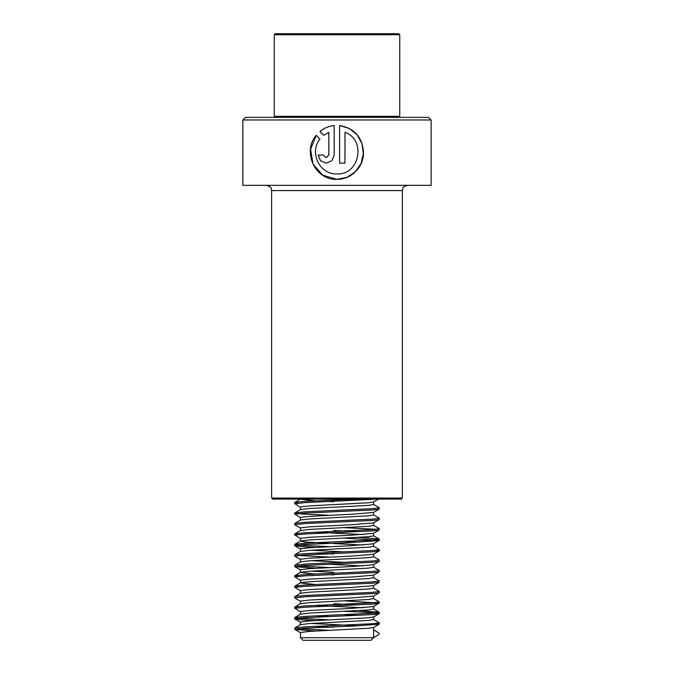 <?xml version="1.0" encoding="UTF-8"?>
<svg xmlns="http://www.w3.org/2000/svg" width="674" height="674" viewBox="0 0 674 674"><rect width="100%" height="100%" fill="white"/><g stroke="black" fill="none" stroke-linecap="round" stroke-linejoin="round"><path stroke-width="1.01" d="M431.124 119.98L242.876 119.98L242.876 185.35L431.124 185.35L431.124 119.98L428.512 117.369L245.488 117.369L242.876 119.98M337 173.926C319.661 174.886 308.936 152.223 319.948 139.122L316.19 135.289C302.011 151.532 315.028 180.522 337 179.318C351.272 179.621 363.623 167.059 363.497 152.872C362.637 137.479 354.676 128.355 339.595 125.524L339.595 163.142L344.978 163.142L344.978 132.357C366.336 139.687 359.748 175.147 337 173.926L336.916 173.926M401.316 499.105L272.684 499.105L271.63 498.061L402.37 498.061L401.316 499.105M336.899 179.318L346.916 177.363L355.316 171.845L361.028 163.546L363.328 153.664L361.955 143.587L357.068 134.758L349.267 128.439L339.603 125.524M323.714 135.314L328.819 132.357L328.819 155.054L326.14 157.75L323.461 155.054L318.153 155.054L320.479 160.774L326.14 163.142L331.835 160.774L334.203 155.054L334.203 125.524C328.828 126.097 324.068 128.077 319.931 131.472L323.714 135.314M326.165 157.75L328.861 155.054L328.819 132.357M318.254 155.054L320.563 160.757L326.165 163.142M334.22 125.524C328.87 126.097 324.135 128.077 320.024 131.472L319.931 131.472M320.024 131.472L323.79 135.314M316.258 135.356L310.63 149.165L312.972 163.984L322.694 175.198L337 179.318M344.936 163.142L344.978 132.357M373.607 637.688L300.393 637.688L303.014 640.3L370.986 640.3L373.607 637.688L373.607 627.435M275.295 117.369L274.251 116.324L399.749 116.324L399.749 34.745L274.251 34.745L275.295 33.7L398.705 33.7L399.749 34.745M300.393 637.688L300.537 632.456L309.383 631.412L368.383 628.269L373.489 627.502L379.167 624.217L376.067 623.45M358.779 625.817L311.152 623.45M315.221 631.049L294.833 629.44L294.824 627.915L300.537 624.613L309.383 623.568L368.383 620.425L373.607 619.524L373.607 616.98M300.393 624.688L300.537 622.001L309.383 620.948L368.383 617.814L373.607 616.912M358.779 615.362L344.616 614.646M329.384 619.878L300.764 618.471L294.732 617.561L300.537 614.157L309.383 613.104L368.383 609.97L373.607 609.069L373.607 606.516M362.848 607.763L315.213 605.395M300.393 614.233L300.537 611.537L309.383 610.492L351.314 608.403L373.489 606.583L379.1 603.045L344.599 600.871M358.779 604.907L333.798 603.693M297.933 607.763L294.732 607.106L300.537 603.693L309.383 602.649L368.383 599.515L373.607 598.605L373.607 596.06M300.393 603.837L300.537 601.082L309.383 600.037L351.314 597.939L373.489 596.128L379.268 592.724L379.176 591.309L373.497 588.023M300.511 601.351L294.833 598.065L294.732 596.65L300.537 593.238L309.383 592.193L368.383 589.051L373.607 588.149L373.607 585.596M300.393 593.314L300.537 590.618L309.383 589.573L351.314 587.484L373.489 585.664L379.268 582.269L379.176 580.853L373.497 577.567M297.933 586.843L294.732 586.186L300.537 582.774L309.383 581.729L368.383 578.595L373.607 577.694L373.607 575.141M300.393 582.858L300.537 580.162L309.383 579.118L351.314 577.028L373.489 575.208L379.268 571.805L379.176 570.389L373.497 567.112M297.933 576.388L294.732 575.731L300.537 572.319L309.383 571.274L368.383 568.131L373.607 567.23L373.607 564.686M362.848 565.933L329.401 564.273M300.393 572.403L300.537 569.707L309.383 568.662L351.314 566.564L373.489 564.753L379.268 561.349L379.176 559.934L373.497 556.648M344.616 562.352L311.152 560.701M315.221 568.3L294.833 566.691L294.824 565.166L300.537 561.863L309.383 560.819L368.383 557.676L373.607 556.775L373.607 554.222M300.393 561.939L300.537 559.243L309.383 558.198L351.314 556.109L373.489 554.289L379.268 550.894L376.067 550.245M344.616 551.896L311.152 550.237M300.511 559.521L294.833 556.235L294.732 554.812L300.537 551.399L309.383 550.355L368.383 547.221L373.607 546.319L373.607 543.766M362.848 545.013L333.798 543.556M300.393 551.484L300.537 548.788L309.383 547.743L351.314 545.654L373.489 543.834L379.1 540.287L344.599 538.122M358.779 542.149L344.616 541.441M329.384 546.665L300.764 545.258L294.732 544.356L300.537 540.944L309.383 539.899L368.383 536.757L373.607 535.855L373.607 533.311M362.848 534.549L315.213 532.182M300.393 541.02L300.537 538.332L309.383 537.279L351.314 535.19L373.489 533.37L379.268 529.975L379.176 528.559L373.497 525.273M358.779 531.693L333.798 530.489M297.933 534.558L294.732 533.892L300.537 530.489L309.383 529.435L368.383 526.301L373.607 525.4L373.607 522.847M300.393 530.564L300.537 527.868L309.383 526.824L351.314 524.734L373.489 522.914L379.268 519.519L379.176 518.095L373.497 514.818M300.511 528.146L294.833 524.861L294.732 523.437L300.537 520.025L309.383 518.98L368.383 515.846L373.607 514.936L373.607 512.392M300.393 520.109L300.537 517.413L309.383 516.368L351.314 514.27L373.489 512.459L379.268 509.055L379.176 507.64L373.497 504.354M329.384 515.29L300.764 513.883L294.732 512.981L300.537 509.569L309.383 508.525L368.383 505.382L373.607 504.481L373.607 501.928M300.393 509.645L300.537 506.949L309.383 505.904L368.383 502.77L373.489 501.995L379.167 498.709M333.798 627.224L315.213 626.314M329.401 616.567L315.213 615.851M315.213 584.476L300.393 582.917M333.798 574.93L329.401 574.728M315.213 574.021L300.393 572.462M333.798 572.319L311.152 571.156M333.798 554.02L315.213 553.101M329.401 543.354L305.617 541.989L300.393 541.087M333.798 501.726L329.401 501.515M315.213 500.807L300.393 499.249M373.607 637.604L379.1 634.419L379.1 633.113L373.607 629.92M329.384 630.333L297.933 628.682M294.824 627.915L305.111 626.837L373.236 623.694L379.268 622.793L373.497 619.398M294.824 617.46L305.111 616.373L373.236 613.239L379.1 612.194L358.787 610.627M294.824 606.996L305.111 605.918L373.236 602.783L379.268 601.874L373.497 598.487M294.824 596.541L305.111 595.462L373.236 592.32L379.268 591.418M294.824 586.077L305.111 584.998L373.236 581.864L379.268 580.963M294.824 575.621L305.111 574.543L373.236 571.4L379.268 570.499M329.384 567.584L297.933 565.933M294.824 565.166L305.111 564.079L373.236 560.945L379.268 560.043M329.384 557.128L297.933 555.469M294.824 554.702L305.111 553.624L373.236 550.49L379.268 549.58L373.497 546.193M294.824 544.247L305.111 543.168L373.236 540.026L379.1 538.981L358.787 537.414M294.824 533.791L305.111 532.704L373.236 529.57L379.268 528.669M294.824 523.327L305.111 522.249L373.236 519.115L379.268 518.205M294.824 512.872L305.111 511.793L373.236 508.651L379.268 507.749M297.933 503.175L294.9 502.374L305.111 501.33L356.597 499.105M294.732 629.331L305.111 628.143L353.53 626.053L379.167 624.217M315.221 620.594L300.764 619.777L294.9 618.732L305.111 617.687L373.236 614.545L379.167 613.753L368.889 612.455L344.599 611.335M300.511 611.815L294.9 608.268L305.111 607.223L373.236 604.089L379.167 603.297M294.732 597.956L305.111 596.768L373.236 593.625L379.167 592.842M300.511 590.896L294.9 587.357L305.111 586.304L373.236 583.17L379.167 582.378M300.511 580.44L294.9 576.893L305.111 575.849L373.236 572.715L379.167 571.923M294.732 566.581L305.111 565.393L373.236 562.251L379.167 561.467M294.732 556.117L305.111 554.929L373.236 551.795L379.167 551.003M315.221 547.381L300.764 546.563L294.9 545.519L305.111 544.474L353.53 542.385L379.167 540.548M300.511 538.602L294.9 535.063L305.111 534.01L373.236 530.876L379.167 530.084M376.067 529.326L344.599 527.666M294.732 524.743L305.111 523.555L373.236 520.421L379.167 519.629M300.511 517.683L294.9 514.144L305.111 513.099L373.236 509.957L379.167 509.173M300.511 507.227L294.9 503.68L305.111 502.636L377.33 499.105M402.37 498.061L402.37 190.582L271.63 190.582L271.1 188.282C271.437 187.507 269.878 186.53 266.407 185.35M402.37 190.582L402.9 188.282C402.547 187.507 404.114 186.53 407.593 185.35M271.63 190.582L271.63 498.061M398.705 117.369L399.749 116.324M274.251 116.324L274.251 34.745M379.268 622.793L379.268 624.099M294.732 617.561L294.732 618.875M379.268 612.337L379.268 613.643M294.732 607.106L294.732 608.411M379.268 601.874L379.268 603.188M294.732 586.186L294.732 587.492M294.732 575.731L294.732 577.037M379.268 549.58L379.268 550.894M294.732 544.356L294.732 545.662M379.268 539.124L379.268 540.43M294.732 533.892L294.732 535.207M294.732 512.981L294.732 514.287M294.732 502.518L294.732 503.823M294.833 629.44L300.511 632.734M294.833 618.985L300.511 622.271M379.167 613.753L373.489 617.039M294.833 566.691L300.511 569.977M294.833 545.771L300.511 549.057M373.497 608.942L379.176 612.228M373.497 535.729L379.176 539.015M300.503 499.131L294.824 502.408"/></g></svg>
